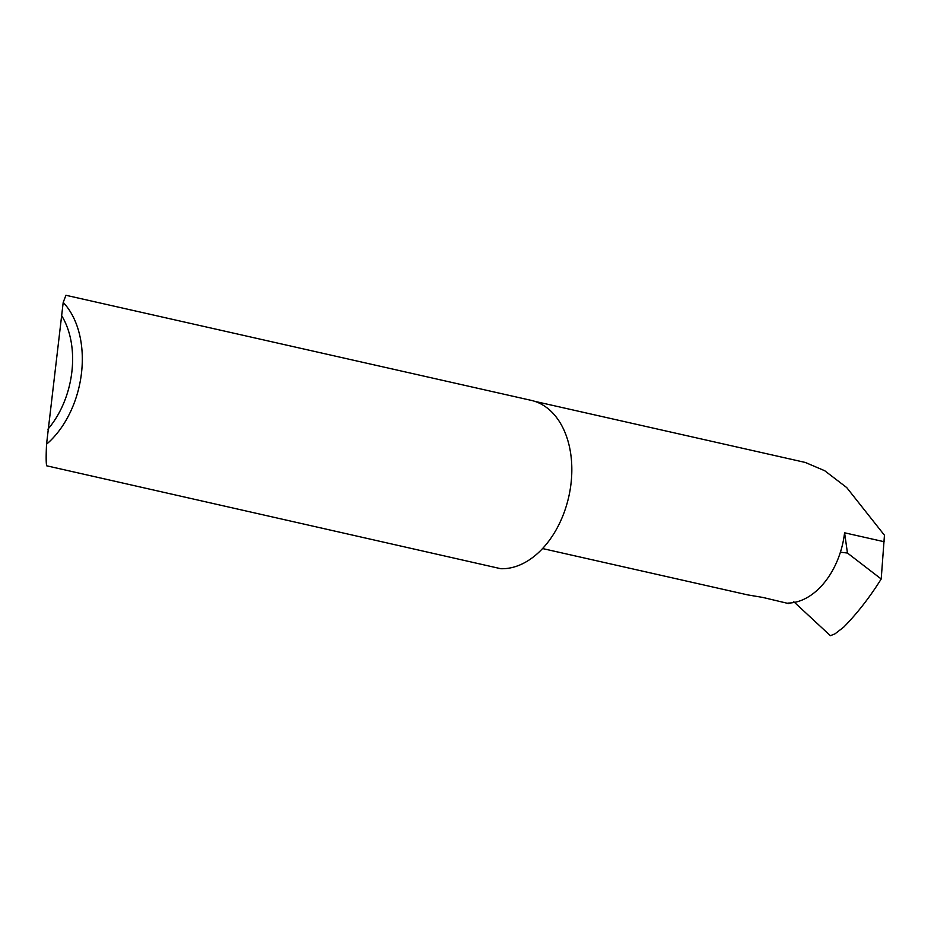 <?xml version="1.0" encoding="UTF-8"?>
<svg xmlns="http://www.w3.org/2000/svg" width="931" height="931" viewBox="0 0 931 931"><rect width="100%" height="100%" fill="white"/><g stroke="black" fill="none" stroke-linecap="round" stroke-linejoin="round"><path stroke-width="1.4" d="M542.552 548.557L747.628 594.874L762.931 597.458L788.452 603.544L790.198 602.985M65.926 295.278L63.203 302.412A85.803 57.862 102.7 0 1 46.55 444.203C46.003 455.655 46.038 462.847 46.643 465.791L500.808 568.713A85.803 57.862 102.7 0 0 502.368 568.725A85.803 57.862 102.7 0 0 570.051 490.276A85.803 57.862 102.7 0 0 531.217 400.365L65.926 295.278M534.825 401.366L805.245 462.439L824.691 470.714L846.71 487.565L884.45 535.244L881.203 579.001C869.635 597.446 857.148 613.471 843.742 627.098L835.026 633.825L830.394 635.698L835.026 633.825M793.852 601.787L830.394 635.698M847.454 553.037L840.402 552.211A70.931 47.83 -77.3 0 0 844.58 532.8L847.454 553.037L881.203 579.001M46.55 444.203L63.203 302.412M47.923 429.191A78.937 53.23 -77.3 0 0 61.33 315.132M787.847 603.079A70.931 47.83 -77.3 0 0 840.402 552.211M844.58 532.8L884.124 541.726"/></g></svg>
